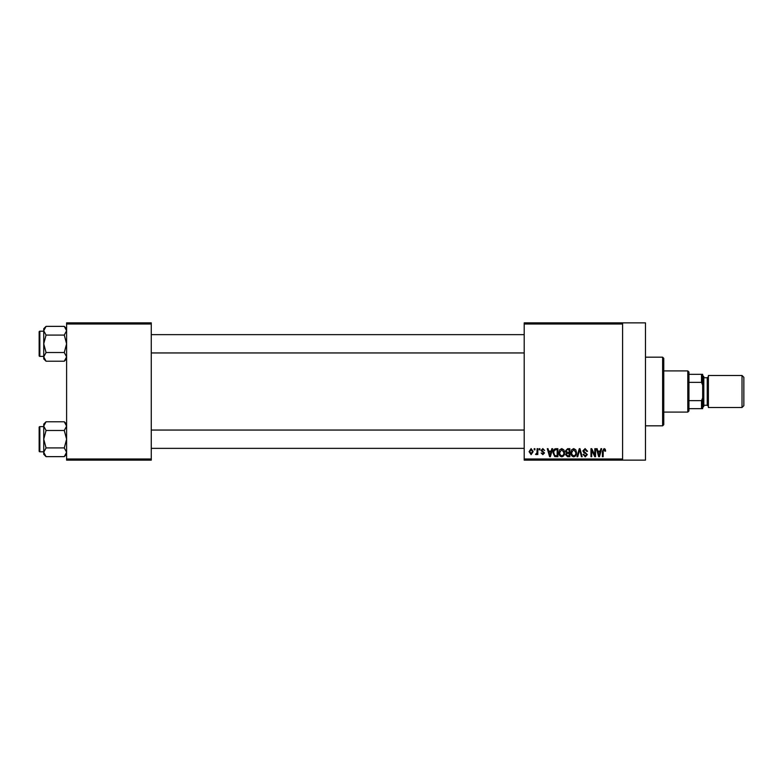<?xml version="1.0" encoding="UTF-8"?>
<svg xmlns="http://www.w3.org/2000/svg" width="783" height="783" viewBox="0 0 783 783"><rect width="100%" height="100%" fill="white"/><g stroke="black" fill="none" stroke-linecap="round" stroke-linejoin="round"><path stroke-width="1.17" d="M622.583 322.86L622.583 324.005L524.199 324.005L524.199 322.86L645.466 322.86L645.466 460.14L524.199 460.14L524.199 458.995L622.583 458.995L622.583 460.14M534.192 448.698L534.916 448.698L534.916 449.843L534.192 449.843L534.192 448.698M539.184 448.698L539.908 448.698L539.908 449.843L539.184 449.843L539.184 448.698M551.829 448.698L552.592 448.698L550.38 456.704L549.617 456.704L547.288 448.698L548.051 448.698L548.687 451.096L551.203 451.096L551.829 448.698M563.838 449.853L564.553 452.594C564.709 454.864 563.78 456.274 561.744 456.812C559.747 456.283 558.817 454.913 558.935 452.691L559.659 449.824L561.744 448.6L563.838 449.853M575.799 449.853L576.513 452.594C576.67 454.864 575.74 456.274 573.704 456.812C571.707 456.283 570.778 454.913 570.895 452.691L571.619 449.824L573.704 448.6L575.799 449.853M585.126 448.6L587.544 451.302L586.81 451.399L585.058 449.53L583.589 450.9L587.328 454.62L585.263 456.812L583.071 454.424L583.795 454.316L585.234 455.872L586.604 454.59L586.369 453.778L583.961 452.828L582.855 450.92L585.126 448.6M600.923 448.698L601.687 448.698L599.465 456.704L598.701 456.704L596.382 448.698L597.145 448.698L597.772 451.096L600.287 451.096L600.923 448.698M524.199 324.005L524.199 458.995M622.583 324.005L622.583 458.995M605.2 449.158L605.631 451.096L604.907 451.194L604.026 449.53L603.243 450.137L603.135 456.704L602.411 456.704L602.411 451.272L604.065 448.6L605.2 449.158M594.816 448.698L595.55 448.698L595.55 456.704L594.767 456.704L591.703 450.284L591.703 456.704L590.969 456.704L590.969 448.698L591.752 448.698L594.816 455.109L594.816 448.698M579.283 448.698L579.997 448.698L582.16 456.704L581.407 456.704L579.684 449.638L577.766 456.704L577.002 456.704L579.283 448.698M567.606 448.698L569.858 448.698L569.858 456.704L567.597 456.704L565.59 454.698L566.383 453.014L565.385 451.047L567.606 448.698M555.764 448.698L557.897 448.698L557.897 456.704L554.707 456.558L553.013 452.75C552.818 450.47 553.738 449.119 555.764 448.698M542.815 448.6L544.586 450.47L542.756 449.432L541.777 450.333L544.479 452.966L542.844 454.629L541.151 452.966L542.815 453.797L543.754 453.083L541.053 450.479L542.815 448.6M537.099 448.698L537.823 448.698L537.823 454.522L537.099 454.522L537.099 453.592L536.228 454.629L535.543 454.316L536.962 452.907L537.099 448.698M531.119 448.6L533.145 451.615L531.119 454.629L529.093 451.674L531.119 448.6M151.266 460.14L66.604 460.14L66.604 458.995L151.266 458.995L151.266 460.14M151.266 324.005L66.604 324.005L66.604 322.86L151.266 322.86L151.266 458.995M66.604 324.005L66.604 458.995M599.367 454.355L600.042 452.026L598.016 452.026L599.034 455.872L599.367 454.355M573.694 455.872C575.26 455.442 575.955 454.346 575.789 452.584L573.714 449.53L571.629 452.721L571.933 454.531L573.694 455.872M569.133 455.775L569.133 453.377L567 453.455L566.324 454.561L567.861 455.775L569.133 455.775M569.133 452.447L569.133 449.638L566.833 449.736L566.119 451.047L567.695 452.447L569.133 452.447M561.734 455.872C563.3 455.442 563.995 454.346 563.829 452.584L561.754 449.53L559.669 452.721L559.972 454.531L561.734 455.872M557.173 455.775L557.173 449.638L555.861 449.638L554.031 450.802L553.738 452.76L554.844 455.608L557.173 455.775M550.283 454.355L550.958 452.026L548.932 452.026L549.94 455.872L550.283 454.355M531.138 453.797L532.42 451.615L531.099 449.432L529.817 451.615L531.138 453.797M662.624 357.185L663.769 358.32L663.769 424.68L662.624 425.815L662.624 357.185L645.466 357.185M66.604 358.898L64.275 361.227L46.06 361.227L43.731 356.872L46.06 352.516L43.731 343.796L46.06 335.075L43.731 330.72L46.06 326.364L43.731 328.694L43.731 358.898L46.06 361.227M39.15 333.499L39.15 331.894A0.685 0.685 0 0 1 39.835 331.209L39.835 356.382A0.685 0.685 0 0 1 39.15 355.697L39.15 331.894A0.685 0.685 0 0 1 39.835 331.209L43.731 331.209M39.835 356.382L43.731 356.382M66.604 328.694L64.275 326.364L46.06 326.364M64.275 326.364L66.604 330.72L64.275 335.075L46.06 335.075M64.275 335.075L66.604 343.796L64.275 352.516L46.06 352.516M64.275 352.516L66.604 356.872L64.275 361.227M687.797 412.093L687.797 370.907L688.942 372.052L688.942 410.948L687.797 412.093L663.769 412.093M687.797 370.907L663.769 370.907M702.664 408.657L701.519 408.657L701.519 400.651L702.664 397.872L702.664 408.657M688.942 408.657L701.519 408.657M688.942 374.343L702.664 374.343L702.664 397.872M688.942 400.651L701.519 400.651M702.664 385.128L701.519 382.349L701.519 374.343M688.942 382.349L701.519 382.349M743.85 377.318L743.85 405.682L742.02 407.512L742.02 375.488L743.85 377.318M702.664 375.488L703.809 376.633L703.809 406.367L702.664 407.512M742.02 407.512L708.39 407.512L708.39 375.488L742.02 375.488M39.15 355.697L39.15 354.092M66.604 454.306L64.275 456.636L46.06 456.636L43.731 452.28L46.06 447.925L43.731 439.204L46.06 430.484L43.731 426.128L46.06 421.773L43.731 424.102L43.731 454.306L46.06 456.636M39.15 428.908L39.15 427.303A0.685 0.685 0 0 1 39.835 426.618L39.835 451.791A0.685 0.685 0 0 1 39.15 451.106L39.15 427.303A0.685 0.685 0 0 1 39.835 426.618L43.731 426.618M39.835 451.791L43.731 451.791M66.604 424.102L64.275 421.773L46.06 421.773M64.275 421.773L66.604 426.128L64.275 430.484L46.06 430.484M64.275 430.484L66.604 439.204L64.275 447.925L46.06 447.925M64.275 447.925L66.604 452.28L64.275 456.636M39.15 451.106L39.15 449.501M703.809 405.232L707.245 405.232L707.245 377.768L708.39 376.633M662.624 425.815L645.466 425.815M524.199 334.644L151.266 334.644M524.199 352.947L151.266 352.947M151.266 448.356L524.199 448.356M151.266 430.053L524.199 430.053M707.245 405.232L708.39 406.367M703.809 377.768L707.245 377.768"/></g></svg>
